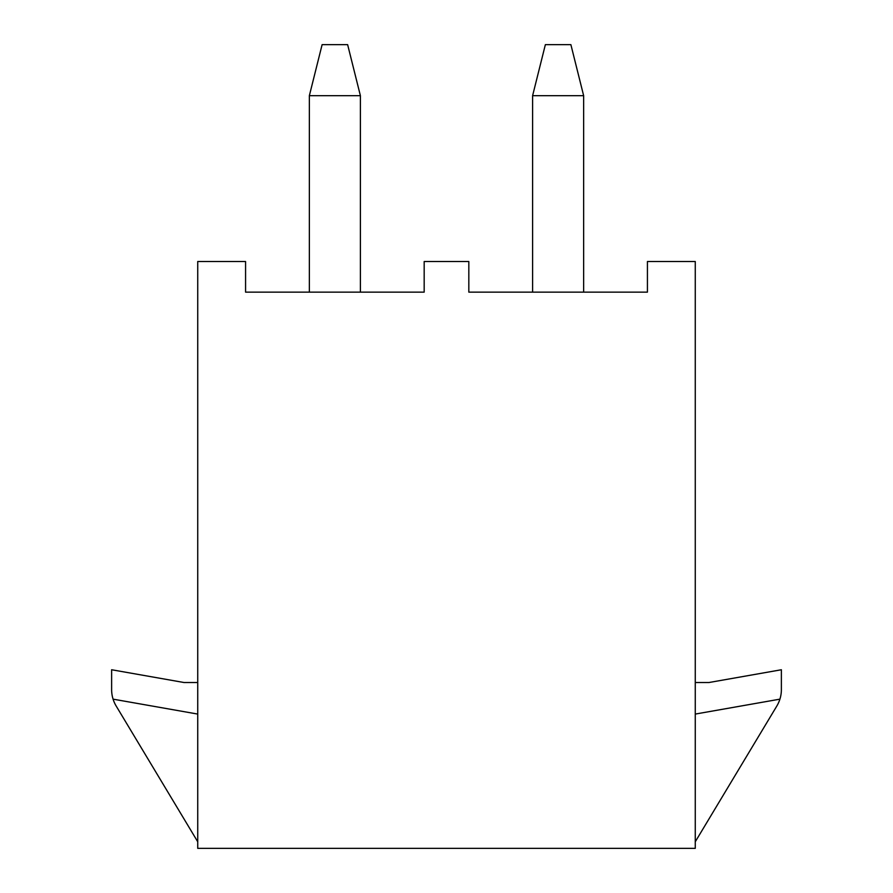 <?xml version="1.0" encoding="UTF-8"?>
<svg xmlns="http://www.w3.org/2000/svg" width="893" height="893" viewBox="0 0 893 893"><rect width="100%" height="100%" fill="white"/><g stroke="black" fill="none" stroke-linecap="round" stroke-linejoin="round"><path stroke-width="1.34" d="M695.267 261.526L695.267 848.35L197.733 848.35L197.733 261.526L245.575 261.526L245.575 292.134L424.175 292.134L424.175 261.526L468.825 261.526L468.825 292.134L647.425 292.134L647.425 261.526L695.267 261.526M309.358 95.674L322.116 44.65L347.634 44.65L360.392 95.674L309.358 95.674L309.358 292.134M360.392 292.134L360.392 95.674M583.642 292.134L583.642 95.674L532.608 95.674L532.608 292.134M532.608 95.674L545.366 44.65L570.884 44.65L583.642 95.674M197.733 841.764L116.179 706.039A31.891 31.891 0 0 1 111.625 689.608L111.625 669.75L183.969 682.509L197.733 682.509M197.733 714.076L113.087 699.152M695.267 714.076L779.913 699.152A31.891 31.891 0 0 0 781.375 689.608L781.375 669.75L709.031 682.509L695.267 682.509M695.267 841.764L776.821 706.039A31.891 31.891 0 0 0 779.913 699.152"/></g></svg>
